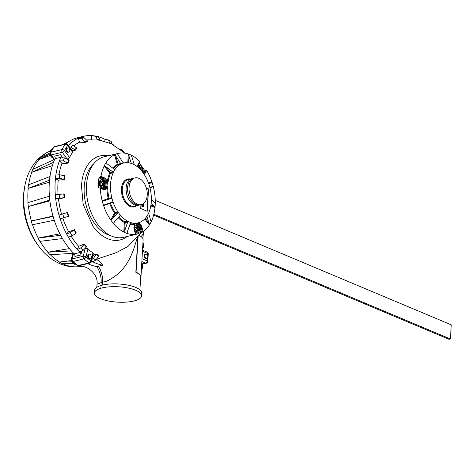 <?xml version="1.0" encoding="UTF-8"?>
<svg xmlns="http://www.w3.org/2000/svg" width="475" height="475" viewBox="0 0 475 475"><rect width="100%" height="100%" fill="white"/><g stroke="black" fill="none" stroke-linecap="round" stroke-linejoin="round"><path stroke-width="0.71" d="M146.389 188.112L148.396 188.955L147.113 211.203M142.369 204.238L143.533 205.812A0.564 0.362 -103.4 0 1 143.248 206.678L141.918 206.12L141.811 205.485L141.77 206.156L143.118 206.72A0.564 0.362 76.6 0 0 143.349 206.708M141.888 204.434L141.823 205.319L142.334 205.438L141.823 205.319M142.346 205.23L142.708 205.764M143.165 205.152L143.676 205.271L143.165 205.152L143.201 204.482L142.488 204.179M140.944 204.689L140.725 208.519L147.256 211.268L148.544 188.919L146.359 187.999M107.166 163.828L106.139 162.492C108.448 158.971 111.227 156.394 114.475 154.755L117.325 164.386A0.594 0.451 -118.2 0 0 117.966 164.831L120.692 164.184A30.78 19.701 -103.4 0 1 122.176 163.507A30.78 19.701 -103.4 0 1 123.714 163.02A30.78 19.701 -103.4 0 1 123.785 163.008A30.78 19.701 -103.4 0 1 130.916 163.293A30.78 19.701 -103.4 0 1 134.253 164.694A30.78 19.701 -103.4 0 1 148.627 183.463A30.78 19.701 -103.4 0 1 149.405 185.844A30.78 19.701 -103.4 0 1 150.058 188.278A30.78 19.701 -103.4 0 1 151.365 199.114A30.78 19.701 -103.4 0 1 151.092 203.864A30.78 19.701 -103.4 0 1 148.627 213.115A30.78 19.701 -103.4 0 1 146.722 216.529A30.78 19.701 -103.4 0 1 138.047 222.894A30.78 19.701 -103.4 0 1 130.91 222.603A30.78 19.701 -103.4 0 1 127.579 221.202A30.78 19.701 -103.4 0 1 120.686 215.549A30.78 19.701 -103.4 0 1 117.937 211.963A30.78 19.701 -103.4 0 1 113.204 202.439A30.78 19.701 -103.4 0 1 112.427 200.052A30.78 19.701 -103.4 0 1 111.773 197.624A30.78 19.701 -103.4 0 1 113.204 172.781A30.78 19.701 -103.4 0 1 115.11 169.367A30.78 19.701 -103.4 0 1 120.692 164.184L120.692 163.531L115.674 155.883L114.475 154.755A41.408 26.505 -103.4 0 1 115.995 154.09A41.408 26.505 -103.4 0 1 117.557 153.573L117.509 153.924M117.901 154.749L117.551 153.579L118.043 154.975L123.061 162.622L123.785 163.008M117.551 153.579A41.438 26.523 -103.4 0 1 118.156 153.425A41.438 26.523 -103.4 0 1 128.303 153.983L131.148 162.925L130.916 163.293L131.148 162.925L130.316 163.127M134.253 164.694L131.528 155.592M127.793 162.699L128.298 153.977A41.414 26.511 -103.4 0 1 131.712 155.408M155.266 202.861A41.438 26.523 -103.4 0 1 154.993 207.64A41.438 26.523 -103.4 0 1 151.311 221.481A41.438 26.523 -103.4 0 1 149.382 224.948A41.438 26.523 -103.4 0 1 143.177 231.45L140.665 232.317A41.438 26.523 -103.4 0 1 135.506 234.478L123.53 237.334A41.438 26.523 -103.4 0 1 110.717 235.701A41.438 26.523 -103.4 0 1 89.045 206.578A41.438 26.523 -103.4 0 1 93.628 163.94A41.438 26.523 -103.4 0 1 102.167 157.385A41.438 26.523 -103.4 0 1 104.334 156.714L117.497 153.579M135.506 234.478A41.438 26.523 -103.4 0 1 134.502 234.686L135.589 234.365A41.438 26.523 -103.4 0 1 127.193 233.474A41.438 26.523 -103.4 0 1 123.797 232.049A41.438 26.523 -103.4 0 1 113.501 223.6A41.438 26.523 -103.4 0 1 110.699 219.937A41.438 26.523 -103.4 0 1 103.639 205.728A41.438 26.523 -103.4 0 1 102.861 203.288A41.438 26.523 -103.4 0 1 102.178 200.8A41.438 26.523 -103.4 0 1 100.29 188.272L98.402 187.548A41.438 26.523 -103.4 0 1 98.966 177.864L100.979 176.356L103.918 177.585A0.594 0.41 -67.2 0 1 103.443 178.244L100.451 176.985M100.985 176.356A41.438 26.523 -103.4 0 1 104.191 165.983L109.695 173.149A31.374 20.081 76.6 0 0 107.279 181.806L108.11 181.925L106.923 185.238L106.911 188.237A6.312 4.043 76.6 0 1 103.437 189.578A6.312 4.043 76.6 0 1 103.229 189.501L99.821 187.785M98.865 188.017L98.402 187.548L99.281 187.916M104.233 165.9A41.438 26.523 -103.4 0 1 106.085 162.575M131.64 156.406L131.7 155.408A41.438 26.523 -103.4 0 1 139.781 161.447L139.692 161.91M139.127 163.133A41.438 26.523 -103.4 0 1 144.252 169.931L146.68 170.448A41.438 26.523 -103.4 0 1 151.857 181.717A41.438 26.523 -103.4 0 1 152.641 184.163A41.438 26.523 -103.4 0 1 153.318 186.616A41.438 26.523 -103.4 0 1 155.277 202.813L154.221 202.374M135.523 234.412L134.443 230.019C133.908 226.136 134.366 223.915 135.82 223.369M103.639 205.723L104.779 204.695L112.533 202.095L113.204 202.439L110.473 203.086A0.594 0.38 76.6 0 0 110.331 202.831M111.773 197.624L111.411 198.318L103.663 200.919L102.178 200.8L108.235 198.467L111.773 197.624M103.639 205.717L109.689 203.377A0.594 0.451 69 0 1 109.672 203.051M117.847 212.788L117.937 211.963L115.211 212.61A0.594 0.38 -103.4 0 1 115.282 213.4L117.847 212.788L112.017 219.254L110.705 219.937L114.517 213.079L115.211 212.61A30.78 19.701 76.6 0 1 110.473 203.086L109.689 203.377A31.374 20.081 76.6 0 0 114.517 213.079A0.594 0.374 29.1 0 0 115.282 213.4L112.017 219.254M114.647 221.54L113.507 223.594L114.172 222.068L120.003 215.602L120.686 215.549L120.003 215.602M118.156 217.651A31.374 20.081 76.6 0 0 124.343 222.502A0.594 0.392 118.4 0 1 124.854 221.855L127.579 221.202L127.745 221.95L125.18 222.561L124.711 230.708L127.745 221.95M124.711 230.708L123.803 232.043L124.343 222.502L125.18 222.561A0.594 0.38 -103.4 0 0 124.854 221.855A30.78 19.701 -103.4 0 1 118.714 217.027M130.613 222.68L127.324 231.806L127.187 233.468L127.276 231.942M127.062 232.964L127.187 233.468M130.132 223.707A30.78 19.701 76.6 0 0 134.87 223.642L135.304 223.547M146.722 216.529L147.084 216.624L146.722 216.529M144.774 218.933L149.382 224.948L147.084 216.624L146.573 216.743M134.87 223.642A0.594 0.457 -101.3 0 0 134.556 224.325L136.04 223.256M148.627 213.115L150.729 220.709L151.311 221.481L150.735 220.727M150.931 205.069L154.5 206.572L151.169 203.597M154.5 206.572L154.993 207.64L150.801 205.877M154.713 202.849L155.272 202.819L154.713 202.849L151.567 199.833L151.365 199.114M150.058 188.278L150.094 187.661L152.76 186.253M152.713 186.277L153.318 186.616L150.011 187.886M148.627 183.463L148.972 183.884L151.596 182.501L151.863 181.723L148.467 183.018M139.781 161.447L138.1 164.445A6.312 4.043 76.6 0 0 137.988 164.659A6.312 4.043 76.6 0 0 137.406 166.778M142.844 172.455L144.252 169.931M143.468 173.316L144.234 173.132A0.594 0.374 29.1 0 1 145 173.452L146.68 170.448M102.843 188.985A5.13 3.283 -103.4 0 0 105.112 184.383A5.13 3.283 -103.4 0 0 102.012 179.14L98.966 177.864M104.191 165.977L105.646 166.487L112.925 172.033L113.204 172.781L110.479 173.434A30.78 19.701 76.6 0 0 108.11 181.925M103.918 177.585A6.312 4.043 76.6 0 1 107.279 181.806L106.923 185.238L107.742 188.237A30.78 19.701 76.6 0 0 109.048 198.271A0.594 0.38 -103.4 0 1 108.846 198.93A0.594 0.451 69 0 1 108.235 198.467A31.374 20.081 76.6 0 1 106.911 188.237L107.742 188.237M114.422 169.355L115.11 169.367L114.422 169.355L107.136 163.81L106.133 162.486L106.329 163.032M127.163 236.467A43.178 27.639 -103.4 0 1 93.1 226.462A43.178 27.639 -103.4 0 1 92.821 226.076M93.1 226.462L83.196 204.422L81.445 185.761L82.068 180.126A43.178 27.639 -103.4 0 1 107.968 155.848M93.723 163.828L93.468 164.077A38.98 24.949 76.6 0 0 85.737 203.733A38.98 24.949 76.6 0 0 110.509 235.653L110.847 235.76M96.039 253.917A60.367 38.641 76.6 0 0 98.622 255.336L98.545 255.972A61.049 39.081 -103.4 0 1 95.962 254.553L96.039 253.917L92.898 255.609M92.922 252.926L90.933 260.846A70.045 44.84 -103.4 0 1 85.969 256.91A1.971 1.122 131.5 0 1 84.004 258.881L72.942 261.511A1.971 1.122 131.5 0 1 72.123 261.375L77.265 265.442A1.971 1.229 -54.9 0 0 78.048 265.555A1.971 1.265 76.6 0 0 78.856 265.751L89.918 263.114A1.971 1.265 -103.4 0 1 89.11 262.924A72.022 46.099 -103.4 0 1 84.004 258.881A1.971 1.265 -103.4 0 1 83.25 256.28A1.971 0.956 14.1 0 1 85.969 256.91L87.958 248.989A60.729 38.873 76.6 0 0 92.922 252.926L93.361 253.769M85.173 248.621L87.358 248.579L87.958 248.989M84.289 243.99A60.367 38.641 76.6 0 0 86.61 246.454L86.403 246.976A61.049 39.081 -103.4 0 1 84.081 244.512L84.289 243.99L78.672 246.341L77.389 249.5A66.001 42.251 76.6 0 0 79.711 251.97L83.089 250.373L86.403 246.976M71.167 236.17A61.845 39.585 76.6 0 0 78.672 246.341M74.48 229.686A60.367 38.641 76.6 0 0 76.315 232.958L75.982 233.326A61.049 39.081 -103.4 0 1 74.153 230.048L68.614 231.699L66.637 233.902A66.001 42.251 76.6 0 0 68.471 237.173L72.04 235.843L75.982 233.326M62.795 218.102A61.845 39.585 76.6 0 0 68.614 231.699M67.569 212.42A60.367 38.641 76.6 0 0 68.733 216.178L68.323 216.345A61.049 39.081 -103.4 0 1 67.159 212.586L59.048 215.044A66.001 42.251 76.6 0 0 60.212 218.803L68.323 216.345M58.473 198.888L55.741 198.645A66.001 42.251 76.6 0 1 55.361 194.768L64.232 193.871A60.367 38.641 76.6 0 0 64.612 197.748L58.473 198.888A61.845 39.585 76.6 0 0 61.524 214.011M58.217 180.173L55.498 178.677A66.001 42.251 76.6 0 1 55.937 175.061L59.719 174.758L64.796 175.863A60.367 38.641 76.6 0 0 64.351 179.479L58.217 180.173A61.845 39.585 76.6 0 0 57.974 183.38A61.845 39.585 76.6 0 0 58.045 194.305M138.736 235.214L143.023 231.539M97.132 259.017L116.203 252.688L127.953 246.477L137.964 235.849L138.207 234.965A21.951 7.155 -176.7 0 1 143.106 239.869L140.956 277.115A21.951 7.155 3.3 0 1 140.594 278.267M98.349 266.249C100.884 270.121 102.303 274.502 102.606 279.383A17.723 11.347 76.6 0 0 98.289 266.238L102.778 265.198A17.599 11.263 -103.4 0 0 102.701 265.086A66.001 42.251 76.6 0 1 102.588 265.068A17.759 11.364 -103.4 0 0 97.12 259.878A62.154 39.787 -103.4 0 0 98.206 260.252L96.265 259.255M102.778 265.198A66.102 42.311 -103.4 0 1 95.327 262.984A66.102 42.311 -103.4 0 1 91.509 261.137M91.532 261.048A66.001 42.251 76.6 0 0 92.833 261.737L95.98 259.956L98.545 255.972M98.206 260.252L97.779 260.264M102.606 279.383A17.723 11.347 76.6 0 1 102.612 282.103L104.007 281.829C107.653 281.776 120.407 273.553 124.242 267.152C126.326 264.605 128.499 260.995 130.768 256.334L133.57 249.553L136.082 241.656C136.663 239.299 137.257 237.767 137.869 237.055L137.964 235.849M102.6 282.103L102.434 285.095M87.744 263.631A66.102 42.311 76.6 0 0 89.425 264.391A66.102 42.311 76.6 0 0 96.817 266.588A17.723 11.347 -103.4 0 1 101.133 282.53L100.961 285.493M96.817 266.594L98.289 266.238M141.093 236.627L143.135 234.181M139.929 289.809L140.659 277.097A21.654 7.06 -176.7 0 0 135.838 272.264L137.869 237.055M96.835 287.286L97.007 284.264L101.127 282.613M81.807 250.978L80.798 255.01A1.971 1.265 76.6 0 0 80.115 252.48A66.102 42.311 -103.4 0 1 60.907 157.261A1.971 1.265 76.6 0 0 60.557 154.678L62.854 157.86M60.557 154.678L54.655 156.085A1.971 1.265 -103.4 0 1 55.005 158.668A66.102 42.311 76.6 0 0 74.213 253.882A1.971 1.265 -103.4 0 1 74.896 256.417L80.798 255.01M68.436 145.57A66.102 42.311 -103.4 0 1 83.612 136.295L77.716 137.697A66.102 42.311 76.6 0 0 65.692 143.913M83.612 136.295A66.102 42.311 -103.4 0 1 96.241 136.224M97.862 136.61A66.102 42.311 -103.4 0 1 102.517 138.207A66.102 42.311 -103.4 0 1 105.26 139.484M112.231 143.913A66.102 42.311 -103.4 0 1 113.246 144.709M145.801 254.113A2.173 1.389 -103.4 0 1 147.743 256.827A2.173 1.389 -103.4 0 1 146.805 258.335A2.173 1.389 -103.4 0 1 144.863 255.621A2.173 1.389 -103.4 0 1 145.801 254.113L145.065 254.285A2.173 1.389 76.6 0 0 144.643 254.517L143.984 256.548L144.792 258.02M144.94 258.091A2.173 1.389 76.6 0 0 146.068 258.507L146.805 258.335M143.984 256.548L144.59 257.8M144.881 258.139L145.225 257.866L144.299 255.752L144.643 254.517M142.72 246.519L143.284 246.935A3.948 1.288 3.3 0 1 143.67 247.534A3.948 1.288 3.3 0 1 142.613 248.33M143.67 247.534L143.883 243.812A3.948 1.288 -176.7 0 0 143.503 243.212L142.933 242.796M135.838 272.264L136.058 272.211A21.951 7.155 3.3 0 1 140.956 277.115M136.058 272.211L138.207 234.965M67.984 163.157L63.205 160.859A64.843 41.509 -103.4 0 1 64.428 157.86L69.202 160.158A60.367 38.641 76.6 0 0 67.984 163.157L61.952 163.459A61.845 39.585 76.6 0 0 58.936 174.824M69.498 157.504L64.523 150.628A70.045 44.84 -103.4 0 1 67.658 145.475L72.633 152.35A60.729 38.873 76.6 0 0 69.498 157.504L67.682 158.834M72.752 151.543L72.633 152.35M68.489 145.647A66.001 42.251 76.6 0 1 69.249 144.839L72.806 145.077L77.027 148.289A60.367 38.641 76.6 0 0 75.151 150.379L71.796 150.219M79.551 142.209L78.327 138.249A66.001 42.251 76.6 0 1 80.679 137.275L84.039 137.655L87.293 140.76L87.495 141.419A60.367 38.641 76.6 0 0 85.15 142.393L79.551 142.209A61.845 39.585 76.6 0 0 74.296 145.481M93.86 135.903A66.001 42.251 76.6 0 0 91.295 135.678L94.43 136.093A64.843 41.509 76.6 0 1 96.971 136.319L97.031 136.325A64.843 41.509 76.6 0 0 96.971 136.319L93.86 135.903A66.001 42.251 76.6 0 1 93.89 135.909L97.025 136.325C98.426 136.622 99.263 137.697 99.524 139.543L99.596 140.22A60.367 38.641 76.6 0 0 97.001 139.988L88.077 139.852A61.845 39.585 76.6 0 0 86.984 139.982M64.428 157.86L60.723 157.86A66.001 42.251 76.6 0 0 59.506 160.859L61.952 163.459M59.506 160.859L63.205 160.859M64.351 179.479L63.899 179.229A61.049 39.081 -103.4 0 1 64.345 175.613M55.498 178.677L59.274 178.374L63.899 179.229M64.612 197.748L64.155 197.707A61.049 39.081 -103.4 0 1 63.781 193.83M55.741 198.645L64.155 197.707M59.048 215.044L67.159 212.586M66.637 233.902L70.211 232.572L74.153 230.048M77.389 249.5L80.768 247.902L84.081 244.512M67.842 147.862A2.173 1.389 -103.4 0 1 69.783 150.575A2.173 1.389 -103.4 0 1 68.851 152.083A2.173 1.389 -103.4 0 1 66.91 149.37A2.173 1.389 -103.4 0 1 67.842 147.862L67.106 148.04A2.173 1.389 76.6 0 0 66.684 148.265L66.031 150.302L66.838 151.774M66.981 151.846A2.173 1.389 76.6 0 0 68.109 152.261L68.851 152.083M66.031 150.302L66.631 151.549M66.922 151.887L67.266 151.62L66.34 149.506L66.684 148.265M111.168 141.431L108.508 139.971L105.011 139.454L104.785 141.348M91.295 135.678L91.687 139.65M121.659 149.726L124.201 152.493M120.508 149.364L121.671 149.738L122.004 150.569M111.209 141.455L112.207 144.186A61.049 39.081 -103.4 0 0 109.618 142.767L109.588 143.011M108.52 139.977L109.618 142.767M97.001 139.988L96.936 139.312A61.049 39.081 -103.4 0 1 99.524 139.543M94.43 136.093C95.837 136.39 96.668 137.465 96.936 139.312M85.15 142.393L84.948 141.74A61.049 39.081 -103.4 0 1 87.293 140.76M78.327 138.249L81.688 138.635L84.948 141.74M75.151 150.379L74.83 149.803A61.049 39.081 -103.4 0 1 76.707 147.713M69.522 147.072L70.929 147.167L74.83 149.803M50.415 155.384L38.701 159.677A59.696 38.214 -103.4 0 1 40.577 157.593L49.899 152.968M50.694 151.857A4.441 2.844 -103.4 0 1 52.203 149.298M52.232 149.245L51.983 149.304A4.441 2.844 76.6 0 0 50.552 150.51A4.441 2.844 76.6 0 0 50.071 152.386A4.441 2.844 76.6 0 0 50.071 153.146M50.368 154.737A4.441 2.844 76.6 0 0 52.22 157.51A4.441 2.844 76.6 0 0 52.499 157.682M66.642 158.312L62.267 152.267A1.971 1.265 -103.4 0 1 61.958 149.601A72.022 46.099 -103.4 0 1 65.176 144.305L54.12 146.935A1.971 1.318 -145.1 0 0 53.503 147.327L50.243 152.689L50.896 152.232A1.971 1.265 76.6 0 0 51.205 154.898L54.5 159.458M73.827 253.335L50.255 254.683A59.737 38.238 76.6 0 0 59.559 262.046L71.476 260.585M75.513 264.159A4.441 2.844 -103.4 0 1 72.865 262.022M72.271 256.405A4.441 2.844 76.6 0 0 72.004 256.827A4.441 2.844 76.6 0 0 71.517 258.703A4.441 2.844 76.6 0 0 71.517 259.415A1.971 0.956 14.1 0 1 72.188 258.911A1.971 1.265 76.6 0 0 72.942 261.511A72.022 46.099 76.6 0 0 78.048 265.555L89.11 262.924A1.971 1.229 125.1 0 0 90.933 260.846A1.971 0.956 14.1 0 1 91.372 261.678L93.343 253.816M71.808 261.012A4.441 2.844 76.6 0 0 73.667 263.821A4.441 2.844 76.6 0 0 75.483 264.254L75.602 264.231M73.037 263.31L61.94 263.483A59.696 38.214 -103.4 0 1 59.357 262.058L71.945 261.868M62.207 263.494A59.737 38.238 -103.4 0 0 64.03 264.343A59.737 38.238 -103.4 0 0 64.279 264.45A59.737 38.238 76.6 0 0 77.52 266.778L80.465 266.534L79.384 265.626M69.427 248.609L47.738 252.231A59.702 38.214 76.6 0 0 50.059 254.701A16.773 8.918 -44.9 0 0 50.255 254.677M62.593 238.551L39.87 241.359A59.696 38.214 -103.4 0 1 38.042 238.082L59.892 233.825M54.34 220.192L32.371 224.764A59.696 38.214 -103.4 0 1 31.208 221.006L52.974 216.06M49.875 200.052L28.292 206.536A59.696 38.214 -103.4 0 1 27.912 202.665L49.495 196.175M49.632 180.102L28.031 188.468A59.696 38.214 -103.4 0 1 28.47 184.852L50.071 176.486M53.633 162.296L31.617 172.324A59.696 38.214 -103.4 0 1 32.84 169.326L54.851 159.297M50.374 150.884L48.587 151.78A59.696 38.214 -103.4 0 1 48.812 151.673M69.035 141.425L62.724 144.62M50.291 151.074L48.777 151.691A59.737 38.238 -103.4 0 0 40.773 157.504M49.988 154.078L38.885 159.6A59.737 38.238 -103.4 0 0 33.024 169.248M52.363 165.674L31.801 172.247A59.737 38.238 -103.4 0 0 28.654 184.787M49.347 182.234L28.209 188.403A59.737 38.238 -103.4 0 0 28.09 202.611M49.881 200.907L28.47 206.488A59.737 38.238 -103.4 0 0 31.392 220.964L53.176 216.434M32.567 224.77A59.737 38.238 -103.4 0 0 38.226 238.052L60.764 235.279M40.084 241.365A59.737 38.238 -103.4 0 0 47.933 252.213L71.505 250.871M89.288 254.172A2.173 1.389 -103.4 0 1 91.23 256.892A2.173 1.389 -103.4 0 1 90.298 258.4A2.173 1.389 -103.4 0 1 88.356 255.681A2.173 1.389 -103.4 0 1 89.288 254.172L88.552 254.351A2.173 1.389 76.6 0 0 88.13 254.576L87.477 256.613L88.285 258.085M88.433 258.157A2.173 1.389 76.6 0 0 89.561 258.572L90.298 258.4M87.477 256.613L88.077 257.866M88.374 258.204L88.712 257.931L87.786 255.817L88.13 254.576M141.603 295.836L141.764 293.045A23.679 7.719 -176.7 0 0 128.921 285.362A23.679 7.719 -176.7 0 0 103.978 284.762A23.679 7.719 -176.7 0 0 102.452 285.089A23.679 7.719 -176.7 0 0 101.027 285.463A23.679 7.719 -176.7 0 0 94.638 290.284L94.478 293.075A23.679 7.719 3.3 0 1 100.878 288.26A23.679 7.719 3.3 0 1 102.291 287.88A23.679 7.719 3.3 0 1 127.87 287.969A23.679 7.719 3.3 0 1 141.603 295.836A23.679 7.719 3.3 0 1 135.066 300.693A23.679 7.719 3.3 0 1 133.647 301.067A23.679 7.719 3.3 0 1 132.115 301.393A23.679 7.719 3.3 0 1 107.231 300.74A23.679 7.719 3.3 0 1 94.478 293.075M141.538 267.003L142.102 267.425A3.948 1.288 3.3 0 1 142.488 268.019A3.948 1.288 3.3 0 1 141.431 268.82M142.488 268.019L142.702 264.296A3.948 1.288 -176.7 0 0 142.322 263.696L141.752 263.281M91.96 259.35L93.397 258.537L95.962 254.553M153.639 215.116L449.035 339.322L450.437 338.99L153.852 214.284M155.26 200.379L451.25 324.835L450.437 338.99M134.971 177.917L133.499 178.268A13.716 8.776 76.6 0 0 127.597 187.791A13.716 8.776 76.6 0 0 139.852 204.951L141.324 204.594A13.716 8.776 -103.4 0 1 129.069 187.441A13.716 8.776 -103.4 0 1 134.971 177.917A13.716 8.776 -103.4 0 1 147.232 195.077A13.716 8.776 -103.4 0 1 141.324 204.594M141.96 205.449L142.945 205.865L142.357 204.998L142.334 205.438M141.972 205.283L142.043 204.375M143.308 205.117L143.201 204.482M143.349 204.446L142.595 204.125M143.788 203.336L143.676 205.271M137.132 232.067L135.826 231.521L135.933 229.657L134.627 229.11L134.734 227.246L136.046 227.798L136.153 225.934L137.459 226.48L137.352 228.344L138.658 228.897L138.552 230.755L137.239 230.209L137.132 232.067M136.562 231.83A0.986 0.689 112.8 0 1 136.45 231.313L136.503 230.381L137.239 230.209M136.046 227.798L134.71 227.721M138.658 228.897A0.986 0.321 3.3 0 1 137.263 228.796L136.61 228.523L136.663 227.59A0.986 0.689 112.8 0 1 137.459 226.48M136.61 228.523L137.352 228.344M100.118 182.477L100.866 181.141L101.941 182.548L102.689 181.207L103.764 182.614L103.022 183.956L104.096 185.363L103.348 186.699L102.273 185.292L101.525 186.633L100.451 185.226L101.193 183.884L100.118 182.477M104.096 185.363A0.986 0.623 29.1 0 1 102.82 184.834L102.279 184.128L102.653 183.463L101.947 182.537L101.205 182.721L100.664 182.02A0.986 0.623 29.1 0 1 100.522 181.753M101.157 186.147A0.986 0.433 142.5 0 1 101.163 186.135L101.537 185.47L102.273 185.292M102.653 183.463A0.986 0.433 142.5 0 1 103.764 182.614M102.279 184.128L103.022 183.956M139.098 168.239L138.653 166.725L139.834 166.268L140.398 168.156L141.58 167.699L142.144 169.587L140.998 170.187M140.82 169.991L142.144 169.587M140.398 168.156L139.656 168.334L139.377 167.39A0.986 0.754 69 0 1 139.692 166.321M130.275 179.004A14.303 9.156 76.6 0 0 122.265 196.056A14.303 9.156 -103.4 0 0 122.324 196.258A14.303 9.156 76.6 0 0 136.628 205.687M124.456 162.866A31.374 20.081 76.6 0 0 123.239 162.836M128.624 162.788L129.052 155.39M119.878 215.745L120.686 215.549M149.233 223.387L145.344 218.31M138.647 222.751A6.312 4.043 76.6 0 1 141.811 226.872A6.312 4.043 76.6 0 1 141.9 227.169L143.171 231.45M141.9 227.169L141.105 227.406L142.399 231.77M137.138 223.107A5.724 3.663 -103.4 0 1 141.022 227.145A5.724 3.663 -103.4 0 1 141.105 227.406L140.149 227.638L141.443 231.996M136.177 223.339A5.724 3.663 -103.4 0 1 140.06 227.371A5.724 3.663 -103.4 0 1 140.149 227.638L139.347 227.875L140.665 232.317M135.013 224.087A5.13 3.283 -103.4 0 1 139.276 227.638A5.13 3.283 -103.4 0 1 139.347 227.875M134.229 230.048L135.725 234.335M129.883 224.414A31.374 20.081 76.6 0 0 134.556 224.325A6.312 4.043 76.6 0 0 134.318 230.084M138.1 164.445A0.594 0.374 29.1 0 1 138.178 164.843L139.876 161.797M143.373 173.185L144.988 170.293M143.782 173.779A5.724 3.663 76.6 0 0 144.234 173.132L145.944 170.068M144.222 174.444A6.312 4.043 76.6 0 0 145 173.452M148.693 183.617L151.596 182.501M111.411 198.318L103.663 200.919M103.229 189.501A0.594 0.41 -67.2 0 0 102.82 189.05M102.012 179.14A0.594 0.41 112.8 0 1 102.487 178.475L99.489 177.217M103.983 189.27A5.724 3.663 -103.4 0 0 105.961 185.47A5.724 3.663 -103.4 0 0 102.487 178.475L103.443 178.244A5.724 3.663 -103.4 0 1 106.923 185.238A5.724 3.663 76.6 0 1 104.458 189.216L100.035 187.809M112.925 172.033L110.36 172.645A0.594 0.38 -103.4 0 1 110.479 173.434A0.594 0.35 -155.7 0 1 109.695 173.149L110.36 172.645L105.646 166.487M103.146 189.163A5.724 3.663 76.6 0 0 104.458 189.216M114.647 169.48L115.11 169.367M120.692 163.531L117.325 164.386A31.374 20.081 76.6 0 0 112.807 168.126M113.442 168.607A30.78 19.701 76.6 0 1 117.966 164.831A0.594 0.38 -103.4 0 0 118.127 164.142L115.674 155.883M102.6 282.186L101.133 282.53M142.66 264.082L146.294 263.215A1.971 1.265 -103.4 0 1 145.73 263.162L141.853 261.529M142.013 258.721L147.309 260.947A1.971 1.372 112.8 0 1 145.73 263.162L142.553 263.916M78.856 265.751L78.856 265.751A1.971 1.971 0 0 1 77.241 265.43M85.108 248.888L83.25 256.28L72.188 258.911L73.583 253.347M80.115 252.48L74.213 253.882M60.907 157.261L55.005 158.668M72.722 151.501L67.782 144.667A1.971 0.825 -35.9 0 1 67.658 145.475A1.971 1.318 -145.1 0 0 65.176 144.305A1.971 1.265 -103.4 0 1 65.728 143.907L54.667 146.537A1.971 1.265 76.6 0 0 54.12 146.935A72.022 46.099 76.6 0 0 50.896 152.232L61.958 149.601A1.971 1.223 -152.1 0 1 64.523 150.628A1.971 0.825 144.1 0 1 62.267 152.267L51.205 154.898A1.971 0.825 -35.9 0 1 50.392 154.767A1.971 1.971 0 0 1 50.243 152.689L50.231 152.713M147.493 257.759L147.309 260.947A1.971 0.641 3.3 0 1 147.808 261.41L148.236 253.965A1.971 1.971 0 0 0 147.03 252.029L142.512 250.129M147.612 255.74L147.743 253.496L142.447 251.269M148.236 253.965A1.971 0.641 3.3 0 0 147.743 253.496A1.971 1.372 -67.2 0 0 147.03 252.029M143.284 246.935L143.503 243.212M67.581 162.723A61.049 39.081 -103.4 0 1 68.798 159.725M59.719 174.758A64.843 41.509 76.6 0 0 59.274 178.374M59.143 194.115A64.843 41.509 76.6 0 0 59.523 197.992M62.759 214.035A64.843 41.509 76.6 0 0 63.923 217.793M70.211 232.572A64.843 41.509 76.6 0 0 72.04 235.843M80.768 247.902A64.843 41.509 76.6 0 0 83.089 250.373M84.039 137.655A64.843 41.509 76.6 0 0 81.688 138.635M72.806 145.077A64.843 41.509 76.6 0 0 70.929 147.167M77.52 266.778L77.52 266.778C71.565 267.182 65.787 266.202 60.2 263.839C51.793 260.152 44.626 254.262 38.712 246.163A54.946 35.174 76.6 0 1 24.641 187.043C26.363 176.575 30.436 167.717 36.854 160.461C40.405 156.572 44.549 153.567 49.299 151.454M24.641 187.043L24.243 189.371A51.021 32.662 76.6 0 0 37.311 244.269L38.712 246.163M100.872 288.26L101.038 285.463M142.102 267.425L142.322 263.696M93.397 258.537A64.843 41.509 76.6 0 0 95.98 259.956M138.368 205.271L134.532 206.186A13.716 8.776 -103.4 0 1 123.12 196.009A13.716 8.776 -103.4 0 1 123.067 195.819A13.716 8.776 -103.4 0 1 128.185 179.502L132.014 178.588A13.716 8.776 -103.4 0 0 126.956 195.094A13.716 8.776 -103.4 0 0 138.368 205.271L139.021 205.081M134.063 227.448A3.96 2.535 -103.4 0 1 137.02 225.334A3.96 2.535 -103.4 0 1 139.264 230.108A3.96 2.535 -103.4 0 1 137.542 232.863A3.96 2.535 -103.4 0 1 134.769 231.123M135.066 232.115A4.103 2.624 76.6 0 0 138.261 232.501M134.193 226.058A4.103 2.624 -103.4 0 1 136.509 225.15M136.45 231.313L135.856 231.064M136.663 227.59L136.07 227.341M137.186 230.221L137.263 228.796M100.611 186.61A3.96 2.535 -103.4 0 1 99.94 181.094A3.96 2.535 -103.4 0 1 103.603 181.23A3.96 2.535 -103.4 0 1 104.274 186.746A3.96 2.535 -103.4 0 1 100.611 186.61M101.971 180.067A4.103 2.624 76.6 0 0 99.204 182.281A4.103 2.624 76.6 0 0 100.255 186.693A4.103 2.624 76.6 0 0 100.302 186.764A4.103 2.624 -103.4 0 0 103.722 187.423M100.284 182.697L100.664 182.02M102.44 185.511L102.82 184.834M100.457 185.214L101.163 186.135M137.691 167.01A3.96 2.535 -103.4 0 1 138.955 165.537A3.96 2.535 -103.4 0 1 142.001 167.289A3.96 2.535 -103.4 0 1 142.393 171.861M137.637 166.387A4.103 2.624 -103.4 0 1 138.664 165.46M140.273 168.186L140.808 169.973M139.377 167.39L138.902 167.568M117.527 153.573L118.156 153.425M135.256 223.559L138.047 222.894M138.178 164.843L137.554 166.903M143.587 231.159L142.874 238.682M146.294 263.215A1.971 1.971 0 0 0 147.808 261.41M99.59 140.202L111.304 143.759L124.913 153.164M67.782 144.667A1.971 1.971 0 0 0 65.728 143.907M52.22 157.51C50.944 156.91 50.172 155.343 49.905 152.802L50.552 150.51M54.667 146.537A1.971 1.971 0 0 0 53.491 147.357M53.96 159.701L50.392 154.767M72.123 261.375A1.971 1.971 0 0 1 71.517 259.415L73.031 253.383M73.667 263.821C72.396 263.221 71.624 261.654 71.357 259.113L72.004 256.827M97.007 284.264C98.64 274.016 86.45 265.115 80.459 266.534M24.243 189.371C21.464 209.368 25.816 227.667 37.311 244.269M89.918 263.114A1.971 1.971 0 0 0 91.372 261.678M132.917 178.44L132.014 178.588M134.193 226.047L135.518 224.99L137.613 225.643L139.139 228.333L139.317 230.149C139.104 233.338 137.596 233.878 134.787 231.776M100.255 186.693L100.308 186.764C105.046 190.908 105.723 183.873 103.615 181.147C101.68 178.927 100.213 179.301 99.204 182.281M137.637 166.375L138.742 165.389L139.775 165.3L141.039 165.959L142.613 168.815L142.447 171.926"/></g></svg>
